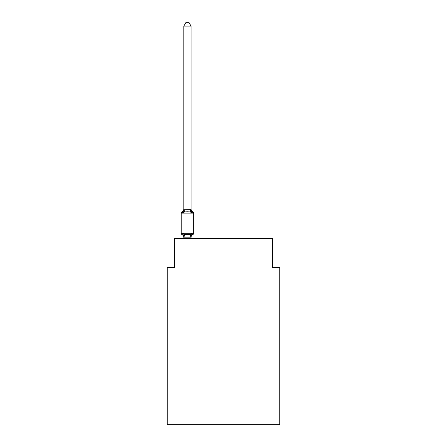 <?xml version="1.0" encoding="UTF-8"?>
<svg xmlns="http://www.w3.org/2000/svg" width="447" height="447" viewBox="0 0 447 447"><rect width="100%" height="100%" fill="white"/><g stroke="black" fill="none" stroke-linecap="round" stroke-linejoin="round"><path stroke-width="0.67" d="M279.755 424.65L279.755 267.423L272.541 267.423L272.541 238.575L174.459 238.575L174.459 267.423L167.245 267.423L167.245 424.65L279.755 424.65M191.947 233.591L192.83 234.608L191.947 233.591L192.83 234.608L191.947 233.591L192.83 234.608L191.947 233.591L192.83 234.608L191.947 233.591L192.83 234.608L191.947 233.591L192.83 234.608L191.947 233.591L192.83 234.608L191.947 233.591L190.986 237.184L183.89 237.184L182.929 233.591L182.046 234.608A1.442 1.442 0 0 1 181.236 233.306A1.442 1.442 0 0 0 182.046 234.608L182.929 233.591L182.046 234.608A1.442 1.442 0 0 1 181.236 233.306A1.442 1.442 0 0 0 182.046 234.608L182.929 233.591L182.046 234.608A1.442 1.442 0 0 1 181.236 233.306A1.442 1.442 0 0 0 182.046 234.608L182.929 233.591L182.046 234.608A1.442 1.442 0 0 1 181.236 233.306A1.442 1.442 0 0 0 182.046 234.608L182.929 233.591L182.046 234.608A1.442 1.442 0 0 1 181.236 233.306A1.442 1.442 0 0 0 182.046 234.608L182.929 233.591L182.046 234.608A1.442 1.442 0 0 1 181.236 233.306A1.442 1.442 0 0 0 182.046 234.608L182.929 233.591L182.046 234.608A1.442 1.442 0 0 1 181.236 233.306A1.442 1.442 0 0 0 182.046 234.608L182.929 233.591L182.046 234.608A1.442 1.442 0 0 1 181.236 233.306A1.442 1.442 0 0 0 182.046 234.608L182.929 233.591L182.046 234.608A1.442 1.442 0 0 1 181.236 233.306A1.442 1.442 0 0 0 182.046 234.608L182.929 233.591L182.046 234.608A1.442 1.442 0 0 1 181.236 233.306A1.442 1.442 0 0 0 182.046 234.608L182.929 233.591L182.046 234.608A1.442 1.442 0 0 1 181.236 233.306A1.442 1.442 0 0 0 182.046 234.608L182.929 233.591L182.046 234.608A1.442 1.442 0 0 1 181.236 233.306A1.442 1.442 0 0 0 182.046 234.608L182.929 233.591L182.046 234.608A1.442 1.442 0 0 1 181.236 233.306A1.442 1.442 0 0 0 182.046 234.608L182.929 233.591L182.046 234.608A1.442 1.442 0 0 1 181.236 233.306A1.442 1.442 0 0 0 182.046 234.608L182.929 233.591L184.734 234.519L187.438 234.664L190.143 234.519L191.947 233.591L192.417 234.407M191.042 237.458A3.174 3.174 0 0 1 192.83 234.608A1.442 1.442 0 0 0 193.64 233.306L193.64 213.113A1.442 1.442 0 0 0 192.83 211.817L191.947 212.833L192.83 211.817L191.947 212.833L192.83 211.817L191.947 212.833L192.83 211.817L191.947 212.833L192.83 211.817L191.947 212.833L192.83 211.817L191.947 212.833L192.83 211.817L191.947 212.833L192.83 211.817L191.947 212.833L192.83 211.817L191.947 212.833L192.83 211.817L191.947 212.833L192.83 211.817L191.947 212.833L192.83 211.817L191.947 212.833L192.83 211.817L191.947 212.833L192.83 211.817L191.947 212.833L190.143 211.906L187.438 211.761L184.734 211.906L182.929 212.833L182.046 211.817A1.442 1.442 0 0 0 181.236 213.113A1.442 1.442 0 0 1 182.046 211.817L182.46 212.018L182.046 211.817A1.442 1.442 0 0 0 181.236 213.113A1.442 1.442 0 0 1 182.046 211.817A1.442 1.442 0 0 0 181.236 213.113A1.442 1.442 0 0 1 182.046 211.817L182.46 212.018L182.046 211.817A1.442 1.442 0 0 0 181.236 213.113A1.442 1.442 0 0 1 182.046 211.817A1.442 1.442 0 0 0 181.236 213.113A1.442 1.442 0 0 1 182.046 211.817L182.46 212.018L182.046 211.817A1.442 1.442 0 0 0 181.236 213.113A1.442 1.442 0 0 1 182.046 211.817A1.442 1.442 0 0 0 181.236 213.113A1.442 1.442 0 0 1 182.046 211.817L182.46 212.018L182.046 211.817A1.442 1.442 0 0 0 181.236 213.113A1.442 1.442 0 0 1 182.046 211.817A1.442 1.442 0 0 0 181.236 213.113A1.442 1.442 0 0 1 182.046 211.817L182.46 212.018L182.046 211.817A1.442 1.442 0 0 0 181.236 213.113A1.442 1.442 0 0 1 182.046 211.817A1.442 1.442 0 0 0 181.236 213.113A1.442 1.442 0 0 1 182.046 211.817L182.46 212.018L182.046 211.817A1.442 1.442 0 0 0 181.236 213.113A1.442 1.442 0 0 1 182.046 211.817A1.442 1.442 0 0 0 181.236 213.113A1.442 1.442 0 0 1 182.046 211.817L182.46 212.018M191.042 26.099L183.834 26.099L185.997 22.35L188.88 22.35L191.042 26.099L191.042 209.392L191.947 212.833L192.83 211.817A3.174 3.174 0 0 1 191.042 208.961M191.042 237.033L191.383 235.334L191.042 237.033M182.046 211.817L182.929 212.833L182.046 211.817A1.442 1.442 0 0 0 181.236 213.113A1.442 1.442 0 0 1 182.046 211.817L182.929 212.833L182.046 211.817A3.174 3.174 0 0 0 183.834 208.961M183.834 26.099L183.834 209.257L191.042 209.392M183.834 237.458L183.834 237.033L183.834 237.458A3.174 3.174 0 0 0 182.046 234.608M193.64 213.113L181.236 213.113L181.236 233.306L193.64 233.306M182.929 212.833L183.834 209.257M191.042 238.575L191.042 237.161M183.834 238.575L183.834 237.161M184.734 234.519L183.89 237.184M190.143 234.519L190.986 237.184M183.89 209.241L184.734 211.906M190.986 209.241L190.143 211.906"/></g></svg>
